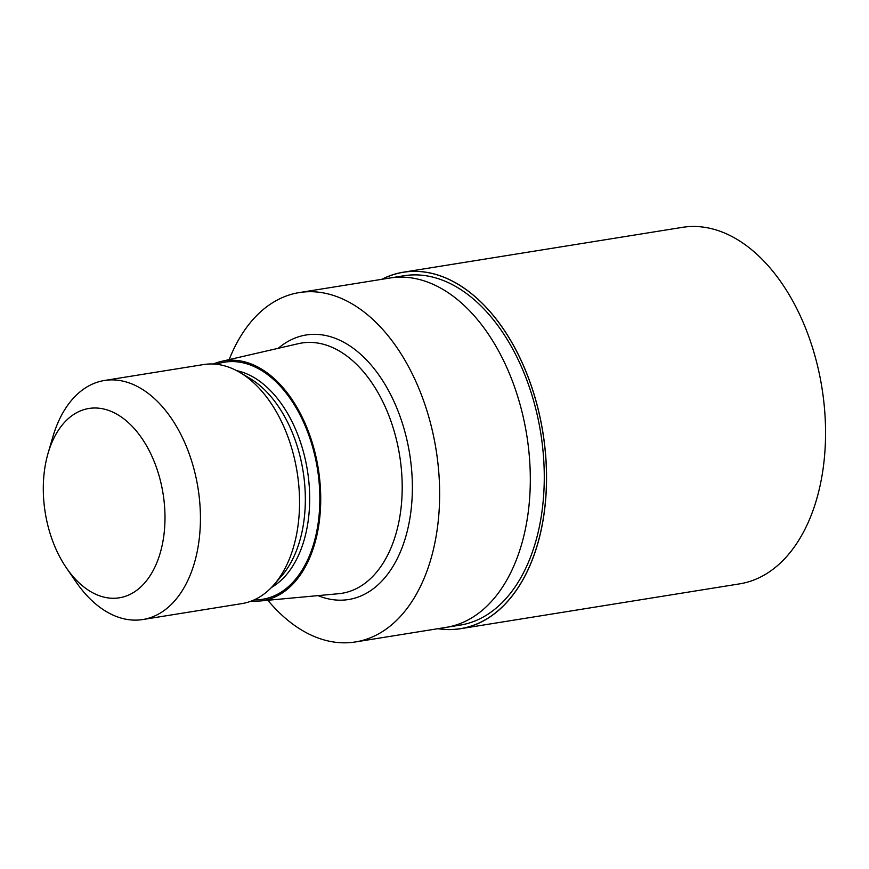 <?xml version="1.0" encoding="UTF-8"?>
<svg xmlns="http://www.w3.org/2000/svg" width="869" height="869" viewBox="0 0 869 869"><rect width="100%" height="100%" fill="white"/><g stroke="black" fill="none" stroke-linecap="round" stroke-linejoin="round"><path stroke-width="1.3" d="M488.335 617.924A180.448 112.329 80.9 0 1 438.248 628.645A180.448 112.329 80.9 0 0 488.335 617.924A180.448 112.329 80.9 0 0 533.447 392.506A180.448 112.329 80.9 0 0 382.099 279.264A180.448 112.329 80.9 0 1 533.447 392.516A180.448 112.329 80.9 0 1 488.335 617.924M229.177 359.603A176.928 110.146 80.9 0 1 272.084 303.053A176.928 110.146 80.9 0 1 299.273 292.581L389.953 278.004A176.928 110.146 80.9 0 1 522.171 412.569A176.928 110.146 80.9 0 1 473.29 616.903A176.928 110.135 80.9 0 1 446.101 627.375L355.421 641.952A176.928 110.146 80.9 0 1 267.858 600.273M390.3 277.95L403.9 275.766A176.928 110.135 80.9 0 1 536.13 410.32A176.928 110.135 80.9 0 1 487.237 614.665A176.928 110.135 80.9 0 1 460.049 625.137L446.449 627.32M213.285 364.024A121.443 75.603 80.9 0 1 221.28 361.417L298.425 343.657A126.744 78.894 80.9 0 1 301.662 343.027A126.744 78.894 80.9 0 1 396.373 439.421A126.744 78.894 80.9 0 1 361.352 585.793A126.744 78.894 80.9 0 1 341.875 593.299A126.744 78.894 80.9 0 1 338.617 593.712L259.788 601.011A121.443 75.603 80.9 0 1 251.38 601.055M221.28 361.417A121.443 75.603 80.9 0 1 314.524 450.739A121.443 75.603 80.9 0 1 281.578 593.429A121.443 75.603 80.9 0 1 259.788 601.011M48.056 453.303L52.781 437.085A121.052 75.353 80.9 0 1 85.792 387.661A121.052 75.353 80.9 0 1 104.389 380.492L203.52 364.567A121.052 75.353 80.9 0 1 239.833 372.421A121.052 75.353 80.9 0 1 297.122 472.128A121.052 75.353 80.9 0 1 273.952 584.761A121.052 75.353 80.9 0 1 260.537 596.427A121.052 75.353 80.9 0 1 241.93 603.597L142.809 619.532A121.052 75.353 80.9 0 1 76.059 581.958L66.5 568.044A95.872 59.679 80.9 0 1 48.056 453.303A95.872 59.679 80.9 0 1 74.202 414.155A95.872 59.679 80.9 0 1 157.126 469.488A95.872 59.679 80.9 0 1 134.098 592.126A95.872 59.679 80.9 0 1 66.5 568.044M104.389 380.492A121.052 75.353 80.9 0 1 194.862 472.551A121.052 75.353 80.9 0 1 161.417 612.363A121.052 75.353 80.9 0 1 142.809 619.532M299.273 292.581A176.928 110.146 80.9 0 1 431.502 427.135A176.928 110.146 80.9 0 1 382.61 631.481A176.928 110.146 80.9 0 1 355.421 641.952M473.29 616.903A176.928 110.146 80.9 0 1 446.101 627.385M239.833 372.421L249.664 378.232A112.84 70.248 80.9 0 1 303.075 471.172A112.84 70.248 80.9 0 1 281.469 576.158L273.952 584.761M381.828 279.307A180.535 112.383 80.9 0 1 403.325 272.203A180.535 112.383 80.9 0 1 538.248 409.505A180.535 112.383 80.9 0 1 488.367 618.011A180.535 112.383 80.9 0 1 460.624 628.7A180.535 112.383 80.9 0 1 437.976 628.689M403.325 272.203L682.328 227.363A180.535 112.383 80.9 0 1 817.251 364.665A180.535 112.383 80.9 0 1 767.37 573.171A180.535 112.383 80.9 0 1 739.628 583.859L460.624 628.7M278.265 348.306A133.956 83.391 80.9 0 1 285.51 342.94A133.956 83.391 80.9 0 1 401.38 420.248A133.956 83.391 80.9 0 1 369.195 591.593A133.956 83.391 80.9 0 1 318.011 595.623M216.414 364.263A120.063 74.734 80.9 0 1 312.601 446.992A120.063 74.734 80.9 0 1 281.154 592.147A120.063 74.734 80.9 0 1 254.28 599.838M236.618 370.639A112.84 70.248 80.9 0 1 307.148 468.836A112.84 70.248 80.9 0 1 273.311 586.336A112.84 70.248 80.9 0 1 271.465 587.455"/></g></svg>
